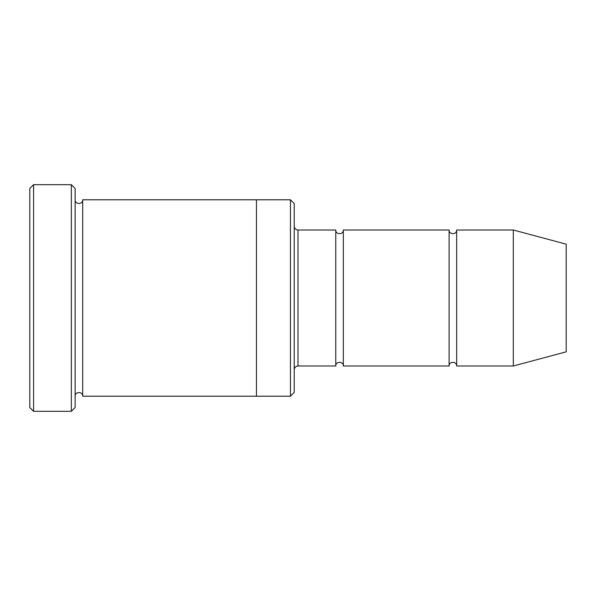 <?xml version="1.0" encoding="UTF-8"?>
<svg xmlns="http://www.w3.org/2000/svg" width="596" height="596" viewBox="0 0 596 596"><rect width="100%" height="100%" fill="white"/><g stroke="black" fill="none" stroke-linecap="round" stroke-linejoin="round"><path stroke-width="0.89" d="M335.772 365.996L298 365.996L298 230.004L335.772 230.004L335.772 365.996C335.541 361.124 343.564 361.124 343.333 365.996L343.333 230.004L449.101 230.004L449.101 365.996C448.863 361.124 456.886 361.124 456.655 365.996L456.655 230.004L513.312 230.004L513.312 365.996L456.655 365.996M290.446 199.787L294.223 203.564L294.223 392.436L290.446 396.213L290.446 199.787L256.451 199.787L256.451 396.213L290.446 396.213M75.133 396.213C74.895 391.341 82.918 391.341 82.688 396.213L82.688 199.787C82.918 204.659 74.895 204.659 75.133 199.787M33.577 184.678L33.577 411.322L29.8 407.545L29.8 188.455L33.577 184.678L71.349 184.678L71.349 411.322L75.133 407.545L75.133 188.455L71.349 184.678M513.312 365.996L566.2 351.826L566.2 244.174L513.312 230.004M343.333 365.996L449.101 365.996M82.688 396.213L256.451 396.213M82.688 199.787L256.451 199.787M456.655 230.004C456.886 234.876 448.863 234.876 449.101 230.004M343.333 230.004C343.564 234.876 335.541 234.876 335.772 230.004M298 230.004C295.705 229.78 294.446 228.521 294.223 226.227M298 365.996C295.705 366.22 294.446 367.479 294.223 369.773M33.577 411.322L71.349 411.322"/></g></svg>
